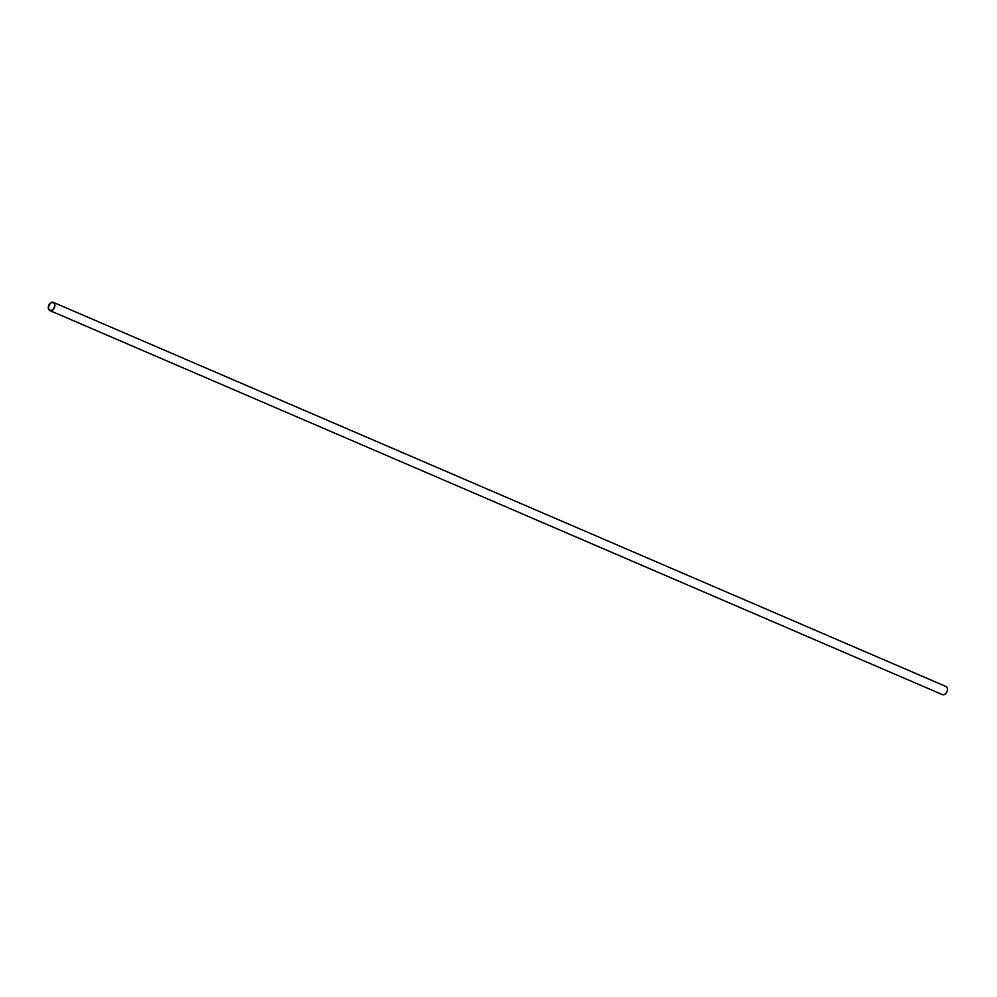<?xml version="1.0" encoding="UTF-8"?>
<svg xmlns="http://www.w3.org/2000/svg" width="997" height="997" viewBox="0 0 997 997"><rect width="100%" height="100%" fill="white"/><g stroke="black" fill="none" stroke-linecap="round" stroke-linejoin="round"><path stroke-width="1.5" d="M54.611 307.176A4.449 3.053 -66.7 0 0 53.377 302.378A4.449 3.053 -66.7 0 0 48.803 305.269A4.449 3.053 -66.7 0 0 49.85 310.565A4.449 3.053 -66.7 0 0 54.611 307.176M54.337 307.113A4.05 2.779 -66.7 0 0 53.215 302.752A4.05 2.779 -66.7 0 0 49.052 305.369A4.05 2.779 -66.7 0 0 50.012 310.192A4.05 2.779 -66.7 0 0 54.337 307.113M49.85 310.565L942.389 694.622A4.449 3.053 -66.7 0 0 947.15 691.233A4.449 3.053 -66.7 0 0 945.904 686.434L53.377 302.378"/></g></svg>
